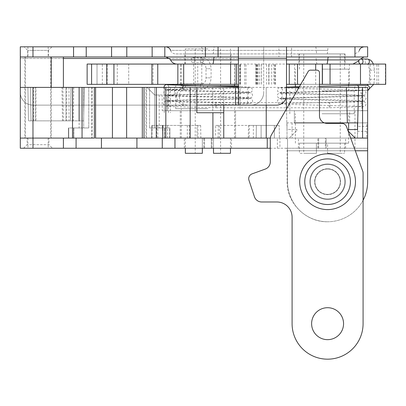 <?xml version="1.0" encoding="UTF-8"?>
<svg xmlns="http://www.w3.org/2000/svg" width="406" height="406" viewBox="0 0 406 406"><rect width="100%" height="100%" fill="white"/><g stroke="black" fill="none" stroke-linecap="round" stroke-linejoin="round"><path stroke-width="0.3" stroke-dasharray="2.03 1.52" d="M238.342 64.067L87.133 64.067M238.342 84.346L197.727 84.346L197.727 64.067M197.727 84.346L97.024 84.346L97.024 64.067L97.024 84.346L97.024 64.067L97.024 84.346L128.712 84.346L87.133 84.346M128.712 84.346L153.052 84.346L128.712 84.346L128.712 64.067L153.052 64.067L128.712 64.067L128.712 84.346M235.297 64.067L180.533 64.067L235.297 64.067L235.297 84.346L180.533 84.346L235.297 84.346L235.297 64.067M316.426 153.306L299.44 153.306L316.426 153.306L303.749 153.306L316.426 153.306L316.426 143.166L316.426 153.306L316.426 143.166L299.44 143.166L327.581 143.166L316.426 143.166L316.426 153.306M322.004 143.166L348.627 143.166L322.004 143.166M327.581 143.166L344.567 143.166L327.581 143.166L327.581 153.306L344.567 153.306L327.581 153.306L340.258 153.306L327.581 153.306L327.581 143.166M322.004 53.922L344.567 53.922L322.004 53.922M322.004 69.137L348.627 69.137L322.004 69.137M322.004 90.939L354.205 90.939L322.004 90.939M322.004 113.756L354.205 113.756L322.004 113.756M354.966 56.967L354.966 46.827L367.643 46.827L367.643 56.967L278.907 56.967L278.907 46.827L291.584 46.827L291.584 56.967M238.342 46.827L238.342 56.967L286.509 56.967L286.509 46.827M278.907 56.967L32.982 56.967M201.462 56.967L363.999 56.967L201.462 56.967A5.07 0.782 90 0 1 202.173 59.926A7.1 1.091 -90 0 0 203.162 64.067L352.936 64.067L203.162 64.067M48.446 56.967L27.654 56.967L48.446 56.967L48.446 50.374L27.654 50.374L48.446 50.374L51.993 46.827L24.106 46.827L51.993 46.827M187.887 87.391A8.871 8.572 -90 0 0 179.315 96.263A8.871 8.572 -90 0 0 187.887 105.139L185.263 105.139A8.871 8.572 90 0 1 176.691 96.263A8.871 8.572 90 0 1 185.263 87.391L238.54 87.391L238.342 56.967M238.144 87.391L238.144 105.139L276.369 105.139A10.14 10.14 0 0 0 286.509 94.994L286.509 56.967M86.224 46.827L86.224 56.967M184.847 64.067L230.989 64.067L184.847 64.067L184.847 53.922L230.989 53.922L184.847 53.922M72.532 87.391L20.3 87.391L20.305 46.827L263.692 46.827L263.692 58.489L263.692 46.827L278.907 46.827M354.966 46.827L291.584 46.827M152.138 56.967L152.138 46.827M251.015 105.139L32.982 105.139A12.677 12.677 0 0 1 20.305 92.461A12.677 12.677 0 0 0 32.982 105.139L251.015 105.139A12.677 12.677 0 0 0 263.692 92.461A12.677 12.677 0 0 1 251.015 105.139M63.402 58.489L20.305 58.489L20.305 92.461L20.305 58.489L263.692 58.489L263.692 92.461L263.692 58.489L169.546 58.489M317.01 53.922L175.422 53.922L317.01 53.922A5.07 0.782 90 0 1 316.269 50.374L327.743 50.374A5.07 0.782 90 0 1 328.484 46.827L165.749 46.827L328.484 46.827M298.933 53.922L345.075 53.922L298.933 53.922L298.933 64.067L345.075 64.067L298.933 64.067M238.144 105.139L187.887 105.139M196.854 105.139L185.263 105.139M385.7 84.346L286.509 84.346M385.7 64.067L286.509 64.067M300.729 84.346L319.476 84.346M294.629 84.346L349.388 84.346L294.629 84.346L294.624 64.067L349.388 64.067L294.624 64.067M270.289 148.236L285.591 148.236C286.6 148.266 287.103 149.114 287.093 150.773L287.093 181.705C286.737 203.142 306.094 222.28 327.52 221.762L327.586 221.762A40.057 40.057 -90 0 1 287.529 181.705L287.093 181.705M287.529 139.156L287.529 181.705L287.529 139.156L285.591 138.096L279.922 138.096L279.922 148.236M327.52 221.762L327.586 221.762A40.057 40.057 90 0 0 367.643 181.705L367.643 148.236L20.31 148.236M285.591 148.236L367.643 148.236L367.638 138.096L32.977 138.096L76.084 138.096L76.079 148.236L76.079 138.096L212.911 138.096M327.586 168.774A12.931 12.931 90 0 0 314.655 181.705A12.931 12.931 90 0 0 327.586 194.631A12.931 12.931 90 0 0 340.517 181.705A12.931 12.931 90 0 0 327.586 168.774A12.931 12.931 -90 0 1 340.517 181.705A12.931 12.931 -90 0 1 327.586 194.631A12.931 12.931 -90 0 1 314.655 181.705A12.931 12.931 -90 0 1 327.586 168.774L327.586 168.774M326.13 148.236L326.13 138.096L345.582 138.096L298.425 138.096L326.13 138.096L326.13 148.236L345.582 148.236L325.368 148.236L325.368 138.096L325.368 148.236L318.639 148.236L318.639 138.096L318.639 148.236L317.883 148.236L317.878 138.096L317.883 148.236L298.425 148.236L326.13 148.236M203.792 138.096L184.339 138.096L203.792 138.096L203.792 148.236L204.553 148.236L204.553 138.096L204.553 148.236L211.282 148.236L211.282 138.096L231.496 138.096L211.282 138.096L211.282 148.236L203.792 148.236L203.792 138.096M223.747 138.096L267.25 138.096L267.244 148.236L267.244 138.096L279.922 138.096M48.953 138.096L27.151 138.096L48.953 138.096L48.953 144.688L27.151 144.688L48.953 144.688L52.501 148.236L23.599 148.236L52.501 148.236M212.044 148.236L212.044 138.096L212.039 148.236L231.496 148.236L212.039 148.236M363.081 200.27A40.057 40.057 -90 0 1 327.586 221.762L327.586 221.762A40.057 40.057 -90 0 1 287.529 181.705L287.529 181.705M35.89 120.856L31.029 120.856L30.445 87.391L84.194 87.391L83.611 120.856L35.89 120.856L35.936 87.391L20.305 87.391L20.3 138.096L32.977 138.096L32.977 148.236M203.792 148.236L184.339 148.236L203.792 148.236M285.591 138.096L350.688 138.096M367.638 138.096L355.214 138.096L367.638 138.096L357.498 138.096L358.599 87.391M310.697 178.239A17.24 17.24 -90 0 1 329.905 164.618A17.24 17.24 -90 0 1 344.785 182.862A17.24 17.24 -90 0 1 327.586 198.945A17.24 17.24 -90 0 1 310.697 178.239A17.24 17.24 -90 0 1 329.905 164.618A17.24 17.24 -90 0 1 344.79 182.862A17.24 17.24 -90 0 1 327.586 198.945A17.24 17.24 -90 0 1 310.697 178.239M315.168 179.158A12.677 12.677 -90 0 1 329.291 169.14A12.677 12.677 -90 0 1 340.233 182.558A12.677 12.677 -90 0 1 327.586 194.378A12.677 12.677 -90 0 1 315.168 179.158A12.677 12.677 -90 0 1 329.286 169.14A12.677 12.677 -90 0 1 340.233 182.558A12.677 12.677 -90 0 1 327.586 194.378A12.677 12.677 -90 0 1 315.168 179.158M300.267 176.102A27.887 27.887 -90 0 1 346.095 160.842A27.887 27.887 -90 0 1 336.396 208.161A27.887 27.887 -90 0 1 300.267 176.102M181.33 83.941C182.248 84.001 182.791 84.849 182.959 86.478L182.741 87.747L181.355 89.01L179.924 87.747L181.304 83.941L201.934 83.941A2.537 1.629 90 0 1 203.563 86.478A2.537 1.629 90 0 1 201.934 89.01A2.537 1.629 90 0 1 200.31 86.478A2.537 1.629 90 0 1 201.934 83.941L181.33 83.941M286.509 87.117L278.765 87.858L277.526 89.173L277.653 91.401L279.551 92.73L362.802 95.324C362.731 95.775 360.071 93.228 361.096 92.228C362.162 90.766 362.731 90.203 362.797 90.538L281.876 92.888L278.836 93.37C277.516 93.999 277.125 95.192 277.653 96.948C278.785 98.085 279.485 98.541 279.749 98.313C282.434 98.805 300.846 99.176 321.445 99.622C342.05 100.028 361.797 100.536 362.802 100.871C362.731 101.322 360.071 98.765 361.096 97.765C362.167 96.308 362.736 95.75 362.802 96.085L286.2 98.222L280.054 98.597L278.409 99.16L277.334 101.17L277.968 102.936L278.978 103.647L291.112 104.449L362.802 106.413C362.182 106.276 361.629 105.748 361.127 104.829C360.005 104.012 362.649 101.145 362.797 101.627L329.636 102.703A2.537 0.482 -90 0 0 329.159 105.245A2.537 0.482 -90 0 0 329.642 107.773A2.537 0.482 -90 0 0 330.119 105.235A2.537 0.482 -90 0 0 329.642 102.703A2.537 0.482 -90 0 0 329.636 102.703L216.134 102.703A2.537 0.482 -90 0 0 215.652 105.235A2.537 0.482 -90 0 0 216.129 107.773A2.537 0.482 -90 0 0 216.134 107.773A2.537 0.482 -90 0 0 216.611 105.245A2.537 0.482 -90 0 0 216.134 102.703L208.192 102.535C187.668 102.129 168.084 101.622 167.089 101.292C167.236 100.81 169.881 103.657 168.759 104.484C168.267 105.403 167.708 105.936 167.089 106.078C168.165 105.54 212.429 104.814 235.688 104.2C245.143 103.677 248.69 104.291 251.522 102.967L252.365 101.891C253.38 101.013 251.492 98.237 250.492 98.379C248.213 97.78 229.568 97.47 208.192 96.988C187.679 96.587 168.099 96.08 167.089 95.745C167.196 95.253 169.891 98.054 168.754 98.973C168.241 99.886 167.688 100.404 167.089 100.531L242.326 98.45C252.334 98.156 251.273 97.577 251.938 97.034C252.872 95.917 252.735 94.674 251.527 93.314L249.994 92.735C247.081 92.263 228.598 91.883 208.192 91.446C187.673 91.04 168.089 90.533 167.089 90.203C167.211 89.706 169.901 92.553 168.744 93.446C168.226 94.354 167.673 94.867 167.089 94.989L237.809 93.05L250.878 92.233L251.903 91.533L252.557 89.772L251.507 87.752L249.929 87.183L238.342 86.61M194.621 60.108A2.537 1.629 90 0 1 192.992 62.646A2.537 1.629 90 0 1 191.368 60.108A2.537 1.629 90 0 1 192.992 57.576A2.537 1.629 90 0 1 194.621 60.108M358.843 87.391A2.537 2.126 90 0 1 356.828 90.431A2.537 2.126 90 0 1 356.757 90.431A2.537 2.126 90 0 1 354.636 87.899A2.537 2.126 90 0 1 356.691 85.361M216.134 107.773L329.642 107.773L363.614 106.631L365.004 106.098L365.857 105.027L365.872 103.053L363.928 101.47L321.699 100.099C301.186 99.693 281.607 99.191 280.597 98.856C280.724 98.359 283.408 101.216 282.251 102.109C281.728 103.012 281.175 103.525 280.597 103.642L354.316 101.612C366.349 101.251 364.608 100.734 365.415 100.18L366.065 98.419L365.004 96.405L363.411 95.831C360.34 95.369 341.928 94.984 321.699 94.557C301.181 94.151 281.597 93.644 280.597 93.314C280.708 92.817 283.398 95.628 282.256 96.542C281.744 97.45 281.191 97.973 280.597 98.095L350.596 96.181L360.107 95.816L364.989 95.019L365.852 93.953L365.882 91.979L363.954 90.386L321.699 89.01C301.181 88.604 281.602 88.102 280.597 87.767C280.663 87.432 281.231 87.995 282.297 89.452C283.322 90.452 280.663 93.004 280.597 92.553L356.828 90.431M44.147 56.967L25.375 56.967L44.147 56.967M42.929 56.967L27.907 56.967L42.929 56.967M44.147 138.096L25.375 138.096L44.147 138.096M42.929 138.096L27.907 138.096L42.929 138.096M42.929 46.827L27.907 46.827L42.929 46.827M42.929 148.236L27.907 148.236L42.929 148.236M292.092 323.678L292.092 217.2A15.21 15.21 90 0 0 276.882 201.985L261.667 201.985A7.607 7.607 -90 0 1 254.45 196.778L248.959 180.259A5.07 5.07 -90 0 1 252.04 173.895L265.285 169.074A7.607 7.607 90 0 0 270.289 161.928L270.289 138.893A7.607 7.607 -90 0 1 271.315 135.081L308.225 71.415A2.537 2.537 -90 0 1 310.417 70.152L316.939 70.152A2.537 2.537 -90 0 1 319.471 72.684L319.471 115.786A7.607 7.607 90 0 0 327.079 123.394L341.786 123.394A5.07 5.07 -90 0 1 346.546 126.728L362.776 171.307A5.07 5.07 -90 0 1 363.081 173.042L363.081 323.678A35.495 35.495 -90 0 1 327.586 359.173A35.495 35.495 -90 0 1 292.092 323.678L292.092 323.678M327.586 339.655L327.586 339.655A15.971 15.971 90 0 0 343.557 323.678A15.971 15.971 90 0 0 327.586 307.707A15.971 15.971 90 0 0 311.615 323.678A15.971 15.971 90 0 0 327.586 339.655M327.586 199.453A17.747 17.747 90 0 0 345.333 181.705A17.747 17.747 90 0 0 327.586 163.958A17.747 17.747 90 0 0 309.839 181.705A17.747 17.747 90 0 0 327.586 199.453L327.586 199.453A17.747 17.747 90 0 0 345.333 181.705A17.747 17.747 90 0 0 327.586 163.958A17.747 17.747 90 0 0 309.839 181.705A17.747 17.747 90 0 0 327.586 199.453M223.747 112.741L196.854 112.741M168.363 112.741L168.363 87.391L196.854 87.391M73.547 127.956L83.687 127.956L68.472 127.956L68.472 138.096L73.542 138.096L68.472 138.096L68.472 127.956L73.547 127.956L73.547 138.096L73.542 127.956M92.081 87.391L79.124 87.391L83.687 87.391L83.687 127.956L83.687 87.391L92.081 87.391L92.081 138.096L164.816 138.096L146.561 138.096L146.561 87.391L144.023 87.391L144.023 138.096L144.023 87.391M95.577 87.391L147.068 87.391L154.676 94.994L167.216 94.994L167.348 110.716L167.216 94.994L167.348 110.716L167.216 94.994L167.348 110.716L367.638 110.716L162.278 110.716L167.353 110.716L167.216 94.994L174.463 94.994L174.463 87.391L174.463 94.994L154.676 94.994L159.238 94.994L154.676 94.994L154.676 127.956L164.816 127.956L154.676 127.956L159.238 127.956L154.676 127.956L154.676 94.994L154.676 127.956L149.606 127.956L164.562 127.956L149.606 127.956L154.676 127.956L154.676 87.391L154.676 94.994L147.068 87.391L27.907 87.391L28.491 120.856L65.939 120.856L28.491 120.856L27.907 87.391L62.889 87.391L63.361 120.856M73.796 138.096L73.796 127.956L88.757 127.956L83.687 127.956L83.687 87.391L83.687 127.956L83.687 87.391L83.687 127.956L79.124 127.956L88.757 127.956L68.726 127.956L68.726 138.096L68.726 127.956L73.801 127.956L73.801 138.096L164.562 138.096L145.916 138.096L145.916 87.391L149.606 87.391L94.334 87.391M196.956 125.418L151.854 125.418L200.645 125.418L196.956 125.418L197.006 138.096L165.831 138.096M296.903 130.488L296.903 129.478L287.017 129.478L286.479 108.925L287.017 129.478L296.903 129.478L296.903 130.488L289.3 138.096L296.903 130.488M169.886 127.956L164.816 127.956L169.886 127.956L169.886 138.096L164.816 138.096L169.886 138.096L169.886 127.956M31.029 120.856L30.445 87.391L31.029 120.856L30.445 87.391L31.029 120.856L83.611 120.856L84.194 87.391L82.058 87.391M249.325 125.418L279.191 125.418L248.502 125.418L249.325 125.418L249.137 138.096L274.339 138.096L249.137 138.096M357.671 122.886L366.791 122.886L366.791 138.096L270.33 138.096M279.409 138.096L274.339 138.096L279.409 138.096L279.191 125.418L274.339 125.418L279.191 125.418L279.409 138.096L279.191 125.418L279.409 138.096L274.339 138.096L279.409 138.096L279.191 125.418M83.611 120.856L84.194 87.391M367.638 87.391L361.969 87.391L361.969 110.716M367.638 137.984L367.638 122.886L357.498 122.886L357.498 137.984L367.638 137.984M162.796 138.096L156.701 138.096L156.701 125.418M324.348 122.886L287.017 122.886L287.017 138.096L287.017 122.886L348.627 122.886L348.627 113.756M223.747 105.139L223.747 87.391L170.393 87.391L170.393 112.741M347.358 122.886L349.637 122.886L349.637 110.716L294.37 110.716L349.637 110.716M355.214 138.096L347.612 130.488L347.612 129.478L357.498 129.473M348.094 130.976L347.612 130.488L347.612 129.641M62.504 120.856L61.951 87.391L32.977 87.391L32.977 120.856M164.308 112.741L164.308 87.391L164.308 112.741M223.747 87.391L266.229 87.391L266.229 105.139L266.229 87.391L285.915 87.391L286.179 97.562L285.915 87.391L286.509 87.391M298.085 87.391L298.045 88.975M298.963 87.391L319.476 87.391M215.571 135.259L215.743 125.418L274.339 125.418L218.276 125.418L218.058 138.096L215.52 138.096L274.339 138.096L218.058 138.096M152.143 125.418L151.935 138.096L197.006 138.096M168.363 87.391L165.831 87.391M151.631 138.096L151.854 125.418L151.631 138.096M51.237 87.391L51.237 138.096L51.237 56.967L24.867 56.967L51.237 56.967L24.867 56.967L24.867 138.096L366.791 138.096M154.676 94.994L154.676 127.956L154.676 87.391L149.606 87.391L361.969 87.391M71.009 87.391L65.939 87.391L71.009 87.391L70.426 120.856L65.939 120.856L70.426 120.856L71.009 87.391M366.791 122.886L367.638 122.886M294.37 122.886L294.37 110.716L294.37 122.886L349.637 122.886M235.551 110.716L180.279 110.716L235.551 110.716L235.551 138.096L180.279 138.096L235.551 138.096L235.551 110.716M154.676 87.391L154.676 127.956L154.676 87.391L146.561 87.391M33.728 120.856L33.825 87.391L24.867 87.391M215.743 125.418L218.276 125.418M91.797 87.391L91.797 138.096L94.334 138.096M91.797 138.096L73.542 138.096M27.907 87.391L28.491 120.856L27.907 87.391M92.081 138.096L95.577 138.096M164.562 138.096L169.632 138.096L164.562 138.096L164.562 127.956L169.632 127.956L164.562 127.956L164.562 138.096M169.632 138.096L169.632 127.956M213.495 153.306L230.481 153.306M207.918 108.686L175.717 108.686L207.918 108.686M207.918 138.096L181.294 138.096L207.918 138.096M202.34 148.236L202.34 138.096L202.34 153.306L195.24 153.306L202.34 153.306L202.335 138.096L213.495 138.096L185.354 138.096L202.34 138.096L202.34 153.306L185.354 153.306M207.918 48.852L185.354 48.852L207.918 48.852M213.495 138.096L213.495 148.236L213.495 138.096L213.495 148.236L213.495 138.096L230.481 138.096L213.495 138.096M207.918 64.067L181.294 64.067L207.918 64.067M206.634 85.869L238.342 85.869M207.918 85.869L181.294 85.869L207.918 85.869M261.347 84.346L261.347 64.067M256.729 84.346L256.729 64.067M240.108 84.346L240.108 64.067L240.093 84.346M244.732 84.346L244.732 64.067M239.647 84.346L239.647 64.067M245.995 84.346L245.995 64.067M97.024 84.346L97.024 64.067M107.164 84.346L107.164 64.067M240.616 84.346L240.616 64.067M102.348 84.346L102.348 64.067M268.762 84.346L268.762 64.067L268.762 84.346M256.516 84.346L256.516 64.067M257.511 84.346L257.511 64.067M201.782 84.346L201.782 64.067M259.556 84.346L259.556 64.067M193.672 84.346L193.672 64.067M117.304 84.346L117.304 64.067M266.6 84.346L266.6 64.067M238.54 105.139L238.54 87.391M286.509 58.489L238.342 58.489M317.253 64.067A7.1 1.091 90 0 1 316.259 59.926L170.53 59.926M359.264 59.926L316.259 59.926A5.07 0.782 90 0 0 315.548 56.967M315.523 46.827A5.07 0.782 90 0 1 316.269 50.374L202.178 50.374A5.07 0.782 -90 0 0 202.924 53.922M201.437 46.827A5.07 0.782 90 0 1 202.178 50.374L170.586 50.374L170.946 51.232C170.84 51.034 171.642 53.48 175.422 53.922M326.997 53.922A5.07 0.782 -90 0 0 327.743 50.374L213.652 50.374A5.07 0.782 90 0 1 214.398 46.827M212.911 53.922A5.07 0.782 90 0 0 213.652 50.374L170.586 50.374M238.342 59.926L286.509 59.926M257.967 84.346L257.967 64.067M256.374 84.346L256.374 64.067M370.105 84.346L370.105 64.067M376.925 84.346L376.925 64.067M385.421 84.346L385.421 64.067M268.965 84.346L268.965 64.067M275.552 84.346L275.552 64.067M274.745 84.346L274.745 64.067M315.69 84.346L315.69 70.152M378.59 84.346L378.59 64.067M271.68 84.346L271.68 64.067M367.643 150.773L287.093 150.773M354.961 148.236L354.966 110.716M277.384 148.236L277.384 138.096M355.301 150.773L287.529 150.773M367.268 58.997A2.537 2.126 -90 0 0 365.146 61.529A2.537 2.126 -90 0 0 367.268 64.067L360.909 64.067M210.171 77.856L206.009 77.856L210.171 77.856M210.171 68.731L206.009 68.731L210.171 68.731M182.736 87.391A2.537 1.457 90 0 0 184.141 90.431L184.141 90.431A2.537 1.457 90 0 0 185.618 87.935A2.537 1.457 90 0 0 184.182 85.361M369.846 79.277L374.505 79.277L369.846 79.277M369.846 70.152L374.505 70.152L369.846 70.152M203.563 60.108A2.537 1.629 -90 0 0 201.934 57.576A2.537 1.629 -90 0 0 200.31 60.108A2.537 1.629 -90 0 0 201.934 62.646A2.537 1.629 -90 0 0 203.563 60.108M367.638 90.396A2.537 2.126 90 0 1 367.268 90.431A2.537 2.126 90 0 1 365.146 87.899A2.537 2.126 90 0 1 367.268 85.361M164.816 138.096L164.816 127.956L164.816 138.096M256.176 138.096L256.389 125.418L256.176 138.096M274.339 138.096L274.339 125.418L274.339 138.096M73.745 87.391L73.197 120.856M68.979 87.391L68.979 120.856M157.782 138.096L157.782 125.418M287.017 138.096L287.017 122.886M20.305 87.391L20.305 138.096M65.939 87.391L65.939 120.856L65.939 87.391M261.109 138.096L261.109 125.418L261.109 138.096M253.354 138.096L253.354 125.418M367.638 126.393L357.498 126.393M68.472 138.096L68.472 127.956L68.472 138.096M197.961 138.096L197.869 125.418M189.49 138.096L189.394 125.418M187.323 138.096L187.323 125.418M32.977 87.391L32.977 138.096M219.418 138.096L219.468 125.418M162.842 138.096L163.05 125.418M167.602 138.096L167.602 125.418M212.744 87.391L212.719 110.716M357.498 131.351L367.638 131.351M66.731 87.391L66.731 120.856M162.141 94.994L162.278 110.716M292.087 122.886L292.087 138.096M35.515 87.391L35.515 120.856M88.757 127.956L88.757 87.391L88.757 127.956M149.606 127.956L149.606 87.391L149.606 127.956M68.726 138.096L68.726 127.956L68.726 138.096M153.052 84.346L153.052 64.067M240.631 64.067L240.631 84.346M255.785 84.346L255.785 64.067M180.533 84.346L180.533 64.067M261.393 64.067L261.393 84.346M299.44 143.166L299.44 153.306M348.627 90.939L348.627 85.62M348.627 84.346L348.627 69.137M295.385 90.939L295.385 86.838M295.385 84.346L295.385 69.137M344.567 69.137L344.567 53.922M299.44 69.137L299.44 53.922M348.627 143.166L348.627 132.432M348.627 131.503L348.627 129.478M295.385 143.166L295.385 113.756M344.567 143.166L344.567 153.306M303.749 53.922L303.749 153.306M340.258 53.922L340.258 153.306M354.205 113.756L354.205 90.939M289.808 113.756L289.808 90.939M27.654 56.967L27.654 50.374L24.106 46.827M230.989 53.922L230.989 64.067M359.579 59.55L358.853 60.89M345.075 53.922L345.075 64.067M359.335 50.374L358.468 52.009L354.499 53.922M255.826 64.067L255.826 84.346M273.837 64.067L273.837 84.346M349.388 64.067L349.388 84.346M274.887 84.346L274.887 64.067M345.582 148.236L345.582 138.096M23.599 148.236L27.151 144.688L27.151 138.096M231.496 148.236L231.496 138.096M298.425 148.236L298.425 138.096M184.339 148.236L184.339 138.096M192.992 62.646L201.934 62.646C204.446 63.057 205.806 65.087 206.009 68.731L206.009 77.856C205.959 81.312 204.604 83.342 201.934 83.941M192.992 57.576L201.934 57.576C207.547 58.266 210.592 61.986 211.079 68.731L211.079 77.856C210.592 84.6 207.547 88.32 201.934 89.01L181.33 89.01M181.355 89.01L167.028 89.569C167.703 89.366 168.257 88.889 168.693 88.138C169.754 87.737 167.845 84.438 167.028 84.737M181.304 83.941L168.835 84.346M164.308 88.65L165.592 89.594L168.805 89.959L184.141 90.431C208.182 91.015 248.198 91.705 249.294 92.213C249.223 92.664 246.569 90.122 247.584 89.122C248.655 87.655 249.223 87.092 249.289 87.432C248.284 87.762 228.705 88.269 208.192 88.675L168.297 89.787L165.323 90.259C164.009 90.893 163.613 92.086 164.146 93.842C165.288 94.984 165.993 95.435 166.252 95.202C168.957 95.699 187.481 96.07 208.126 96.516C228.669 96.922 248.289 97.43 249.294 97.76C249.223 98.211 246.559 95.649 247.589 94.654C248.66 93.197 249.228 92.639 249.294 92.974C248.294 93.309 228.71 93.811 208.192 94.217L168.546 95.314L165.323 95.806C164.009 96.44 163.613 97.633 164.151 99.389C165.293 100.526 165.993 100.982 166.257 100.749C168.972 101.246 187.557 101.617 208.227 102.063C228.735 102.464 248.284 102.972 249.294 103.302C249.218 103.753 246.559 101.19 247.589 100.196C248.66 98.744 249.228 98.186 249.289 98.521C248.289 98.851 228.705 99.358 208.192 99.764C186.963 100.231 168.307 100.566 165.968 101.13C164.978 100.911 162.933 103.87 164.024 104.682L165.161 105.936L169.378 106.56L216.129 107.773M367.268 64.067C366.988 65.021 368.085 61.362 369.435 70.152L369.435 79.277L368.8 83.184L368.262 84.346M373.398 64.067L374.505 70.152L374.505 79.277L373.759 84.346M319.476 86.285L299.344 86.737M356.757 90.431L367.638 90.421M25.375 56.967L25.375 138.096M50.73 56.967L50.73 138.096M27.907 46.827L27.907 56.967M48.192 46.827L48.192 56.967M27.907 138.096L27.907 148.236M48.192 138.096L48.192 148.236M79.124 87.391L79.124 127.956M159.238 94.994L159.238 127.956M200.645 125.418L200.863 138.096M248.502 125.418L248.284 138.096M180.279 138.096L180.279 110.716M234.536 138.096L234.536 108.686M181.294 138.096L181.294 108.686M185.354 138.096L185.354 148.236M195.24 48.852L195.24 153.306M220.595 48.852L220.595 153.306M230.481 64.067L230.481 48.852M185.354 64.067L185.354 48.852M230.481 138.096L230.481 148.236M234.536 84.346L234.536 64.067M181.294 85.869L181.294 85.296M181.294 84.346L181.294 64.067M240.113 108.686L240.113 85.869M175.717 108.686L175.717 85.869"/><path stroke-width="0.61" d="M238.342 84.346L87.133 84.346L87.133 64.067L238.342 64.067M286.509 56.967L367.643 56.967L367.643 46.827L205.38 46.827L205.38 56.967L218.058 56.967L218.058 46.827M238.342 56.967L218.058 56.967M63.402 87.391L63.402 56.967L32.982 56.967L32.982 46.827L20.305 46.827L20.305 56.967L205.38 56.967M238.342 46.827L238.54 87.391L185.263 87.391M164.816 56.967L164.816 46.827L73.547 46.827L73.547 56.967M286.509 46.827L286.509 94.994A10.14 10.14 0 0 1 276.369 105.139L196.854 105.139M86.224 56.967L86.224 46.827M32.982 46.827L73.547 46.827M164.816 46.827L205.38 46.827M152.138 46.827L152.138 56.967M319.476 84.346L385.7 84.346L385.7 64.067L385.7 84.346M286.509 64.067L385.7 64.067M286.509 84.346L300.729 84.346M24.867 87.391L20.305 87.391L20.3 138.096L32.977 138.096L20.31 138.096L20.3 148.236L267.25 148.236L267.25 138.096L270.33 138.096M32.987 148.236L32.987 138.096L63.407 138.096L63.407 148.236M267.25 148.236L270.289 148.236M363.081 200.27A40.057 40.057 -90 0 0 367.643 181.705L367.638 137.984M24.867 56.967L20.305 56.967L20.305 87.391L82.058 87.391L72.532 87.391L72.532 138.096L63.407 138.096M350.688 138.096L362.568 138.096L362.568 87.391L367.638 87.391L367.638 138.096L362.568 138.096M174.961 148.236L174.961 138.096L162.796 138.096L162.578 125.418M174.961 138.096L267.25 138.096M300.267 176.102A27.887 27.887 90 0 0 336.396 208.161A27.887 27.887 90 0 0 346.1 160.842A27.887 27.887 90 0 0 300.267 176.102M305.236 177.123A22.817 22.817 -90 0 1 342.73 164.638A22.817 22.817 -90 0 1 334.798 203.35A22.817 22.817 -90 0 1 305.236 177.123M358.782 61.529A2.537 2.126 90 0 1 360.909 58.997A2.537 2.126 90 0 1 363.035 61.529A2.537 2.126 90 0 1 360.909 64.067A2.537 2.126 90 0 1 358.782 61.529M319.476 86.285L356.691 85.361A2.537 2.126 90 0 1 356.757 85.361A2.537 2.126 90 0 1 358.843 87.391M292.092 323.678L292.092 217.2A15.21 15.21 90 0 0 276.882 201.985L261.667 201.985A7.607 7.607 -90 0 1 254.45 196.778L248.959 180.259A5.07 5.07 -90 0 1 252.04 173.895L265.285 169.074A7.607 7.607 90 0 0 270.289 161.928L270.289 138.893A7.607 7.607 -90 0 1 271.315 135.081L308.225 71.415A2.537 2.537 -90 0 1 310.417 70.152L316.939 70.152A2.537 2.537 -90 0 1 319.476 72.684L319.476 115.786A7.607 7.607 90 0 0 327.079 123.394L341.786 123.394A5.07 5.07 -90 0 1 346.551 126.728L362.776 171.307A5.07 5.07 -90 0 1 363.081 173.042L363.081 323.678A35.495 35.495 -90 0 1 327.586 359.173A35.495 35.495 -90 0 1 292.092 323.678M327.586 339.655A15.971 15.971 90 0 0 343.557 323.678A15.971 15.971 90 0 0 327.586 307.707A15.971 15.971 90 0 0 311.615 323.678A15.971 15.971 90 0 0 327.586 339.655M190.17 138.096L190.17 87.391L196.854 87.391L196.854 112.741L223.747 112.741L223.747 105.139M82.058 138.096L82.058 87.391L95.577 87.391L92.081 87.391L94.334 87.391L94.334 138.096L94.334 87.391L94.334 138.096L72.532 138.096M156.3 87.391L156.3 138.096L144.023 138.096L144.023 87.391L190.17 87.391M357.498 129.473L357.498 122.886L347.358 122.886L346.43 87.391L347.358 122.886L324.348 122.886M347.612 129.641L357.498 129.478L358.599 87.391L362.568 87.391M156.3 138.096L165.831 138.096L165.831 87.391L164.308 87.391L170.393 87.391M286.479 108.925L286.179 97.562L286.479 108.925M266.229 138.096L266.229 105.139L266.229 138.096M298.045 88.975L298.085 87.391L298.963 87.391M319.476 87.391L358.599 87.391M348.094 130.976L355.214 138.096M30.445 87.391L32.977 87.391L32.977 138.096L20.305 138.096L20.3 148.236L20.3 87.391M156.701 138.096L151.935 138.096M63.402 56.967L51.237 56.967L51.237 87.391M367.638 122.886L367.638 138.096M347.358 122.886L294.37 122.886M348.627 129.478L348.627 122.886L357.671 122.886M286.509 87.391L298.085 87.391M144.023 138.096L146.561 138.096M212.911 112.741L212.911 138.096L223.747 138.096L223.747 112.741M32.987 138.096L24.867 138.096M145.916 87.391L142.318 87.391L142.318 138.096L145.916 138.096M142.318 138.096L95.577 138.096L95.577 87.391L142.318 87.391M213.495 153.306L213.495 148.236L213.495 153.306L213.495 148.236L213.495 153.306L230.481 153.306L230.481 148.236M185.354 148.236L185.354 153.306L202.34 153.306L202.34 148.236M238.342 85.869L206.634 85.869M113.934 84.346L113.934 64.067M106.763 84.346L106.763 64.067M236.551 84.346L236.551 64.067M91.589 84.346L91.589 64.067M151.94 84.346L151.94 64.067M177.864 84.346L177.864 64.067M183.679 84.346L183.679 64.067M230.593 84.346L230.593 64.067M157.756 84.346L157.756 64.067M111.574 56.967L111.574 46.827M354.966 46.827L354.966 56.967M63.402 58.489L169.546 58.489M326.759 64.067A7.1 1.091 -90 0 0 327.754 59.926L359.264 59.926M126.789 46.827L126.789 56.967M235.521 87.391L235.521 105.139M238.54 105.139L238.54 87.391M286.509 58.489L238.342 58.489M286.509 59.926L327.754 59.926A5.07 0.782 90 0 1 328.459 56.967M176.986 64.067C174.027 63.94 171.875 62.56 170.53 59.926L213.663 59.926A7.1 1.091 90 0 1 212.673 64.067M214.373 56.967A5.07 0.782 90 0 0 213.663 59.926L238.342 59.926M330.058 84.346L330.058 64.067M360.482 84.346L360.482 64.067M289.265 84.346L289.265 64.067M322.303 84.346L322.303 64.067M322.415 84.346L322.415 64.067M297.522 84.346L297.522 64.067M315.69 70.152L315.69 64.067M136.923 138.096L136.923 148.236M162.278 148.236L162.278 138.096L162.283 148.236M101.434 148.236L101.434 138.096M76.084 148.236L76.084 138.096L76.084 148.236M367.643 150.773L355.301 150.773M367.268 64.067L367.268 64.067A2.537 2.126 -90 0 0 369.394 61.529A2.537 2.126 -90 0 0 367.268 58.997L360.909 58.997M167.033 84.742L184.182 85.361A2.537 1.457 90 0 0 184.162 85.361L184.182 85.361A2.537 1.457 90 0 0 182.736 87.391M368.262 84.346L367.268 85.361A2.537 2.126 90 0 1 369.384 87.676A2.537 2.126 90 0 1 367.638 90.396M79.124 87.391L79.124 120.856M126.626 138.096L126.626 87.391M112.432 138.096L112.432 87.391M348.627 85.62L348.627 84.346M295.385 86.838L295.385 84.346M348.627 132.432L348.627 131.503M358.853 60.89L352.936 64.067M359.335 50.374L359.696 49.517C359.589 49.715 360.391 47.269 364.172 46.827M170.586 50.374L170.231 49.517C170.332 49.715 169.53 47.269 165.749 46.827M359.579 59.55L363.999 56.967M170.53 59.926L170.119 59.195L165.922 56.967M168.835 84.346L166.374 84.539L164.303 85.661L164.034 88.168L164.308 88.65M184.182 85.361L238.342 86.61M373.398 64.067L372.038 61.626L370.409 60.027L367.268 58.997M299.344 86.737L286.509 87.117M367.638 90.421L373.759 84.346M367.268 85.361L356.757 85.361M234.536 85.869L234.536 84.346M181.294 85.296L181.294 84.346"/></g></svg>

